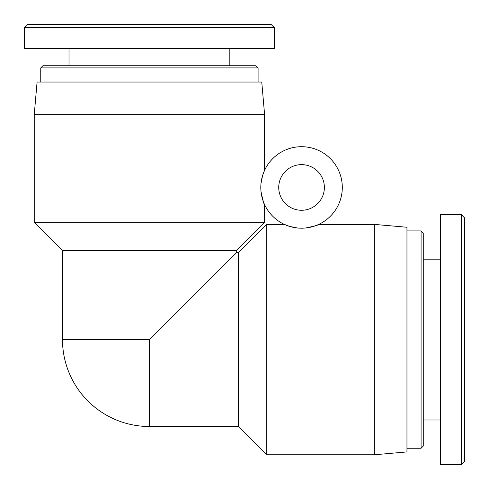 <?xml version="1.0" encoding="UTF-8"?>
<svg xmlns="http://www.w3.org/2000/svg" width="489" height="489" viewBox="0 0 489 489"><rect width="100%" height="100%" fill="white"/><g stroke="black" fill="none" stroke-linecap="round" stroke-linejoin="round"><path stroke-width="0.73" d="M324.372 187.452A22.818 22.818 0 0 1 290.142 207.214A22.818 22.818 0 0 1 290.142 167.69A22.818 22.818 0 0 1 324.372 187.452M342.3 187.452A40.752 40.752 0 0 0 281.175 152.158A40.752 40.752 0 0 0 281.175 222.739A40.752 40.752 0 0 0 342.3 187.452M236.352 250.478L236.352 252.648L149.42 339.58L62.488 339.58L62.488 250.478L236.352 250.478L264.604 222.226L264.604 204.64C264.188 205.313 262.99 200.948 261.01 191.541M261.01 183.363L262.654 175.306L264.604 170.258L264.604 114.646L34.236 114.646L34.236 222.226L264.604 222.226M374.36 224.396L374.36 454.77L406.958 451.915L406.958 227.251L374.36 224.396L318.742 224.396C319.415 224.812 315.05 226.01 305.643 227.996M297.465 227.996L289.409 226.346L284.36 224.396L266.78 224.396L266.78 454.77L374.36 454.77M264.604 114.646L261.756 82.048L37.085 82.048L34.236 114.646M149.42 339.58L149.42 426.512L238.528 426.512L266.78 454.77M236.352 252.648L238.528 252.648L238.528 426.512M238.528 252.648L266.78 224.396M24.45 27.714L274.372 27.714L271.108 24.45L27.708 24.45L24.45 27.714L24.456 48.362L274.384 48.362L274.384 27.714M258.088 67.916L255.912 65.746L42.928 65.746L40.758 67.916L258.088 67.916L258.088 82.048M40.758 67.916L40.758 82.048M69.01 48.362L69.01 65.746M461.292 214.61L461.292 464.532L464.55 461.274L464.55 217.874L461.292 214.61L440.644 214.616L440.644 464.55L461.292 464.55M421.084 448.248L423.26 446.072L423.26 233.088L421.084 230.918L421.084 448.248L406.958 448.248M421.084 230.918L406.958 230.918M440.644 259.17L423.26 259.17M62.488 250.478L34.236 222.226M62.488 339.58A86.932 86.932 0 0 0 149.42 426.512M229.83 48.362L229.83 65.746M440.644 419.996L423.26 419.996"/></g></svg>
